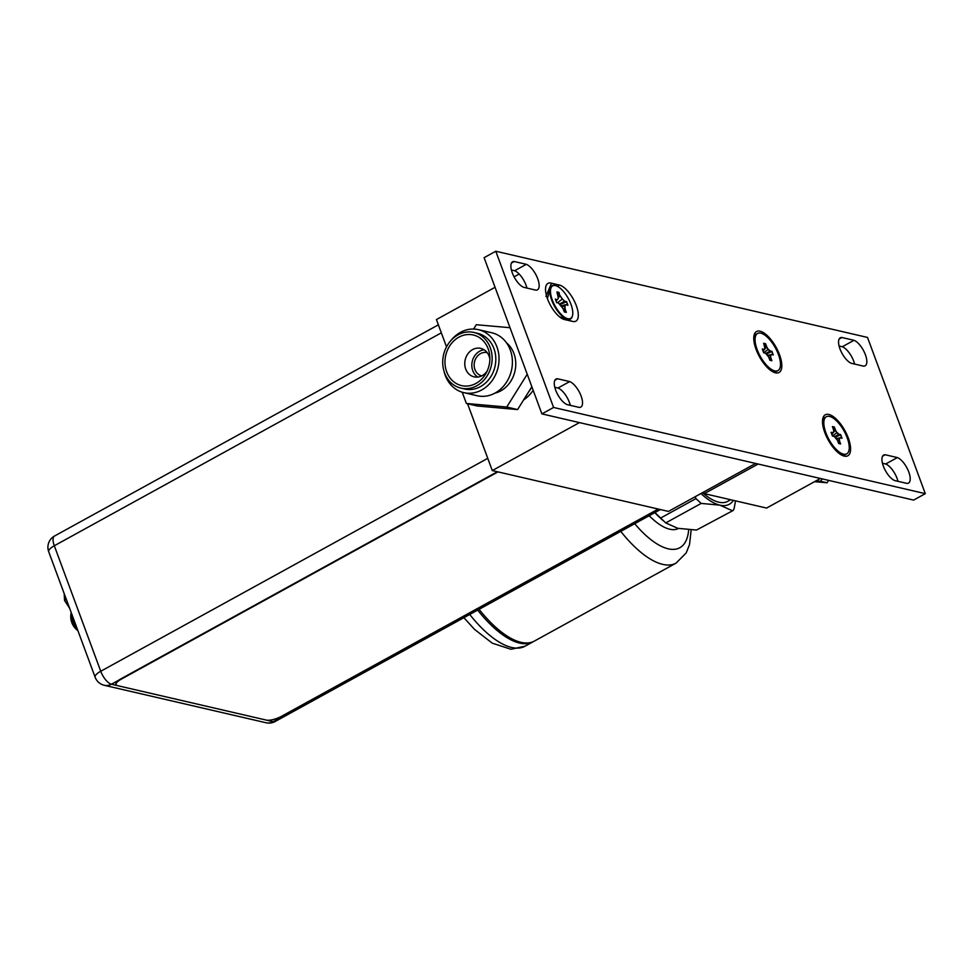 <?xml version="1.0" encoding="UTF-8"?>
<svg xmlns="http://www.w3.org/2000/svg" width="974" height="974" viewBox="0 0 974 974"><rect width="100%" height="100%" fill="white"/><g stroke="black" fill="none" stroke-linecap="round" stroke-linejoin="round"><path stroke-width="1.46" d="M758.125 464.038L704.336 493.635L766.575 508.063L820.376 478.465M703.727 492.004L704.336 493.635M702.51 492.686A58.477 23.9 61.2 0 0 727.712 501.354L730.646 499.735M733.385 500.368A61.812 25.263 -118.8 0 1 719.883 505.153A61.812 25.263 -118.8 0 1 700.939 493.538M735.528 500.867L734.311 507.515C733.726 510.181 732.935 511.192 731.949 510.534L719.883 505.153L701.195 503.412L695.935 498.615L695.241 496.679M654.966 512.555L665.729 522.916L677.794 528.31L696.483 530.051L732.862 510.644L696.483 530.051M654.784 512.653A61.812 25.263 61.2 0 0 659.069 516.89L663.051 520.579M649.208 515.721A58.477 23.9 61.2 0 0 678.44 528.456M648.94 515.867A43.854 17.922 61.2 0 0 650.279 516.792M479.086 609.31A87.721 35.855 61.2 0 0 534.422 641.062L676.102 563.106A87.721 35.855 -118.8 0 1 620.767 531.366M533.703 641.428A87.721 35.855 -118.8 0 1 533.022 641.829A87.721 35.855 -118.8 0 1 477.674 610.089M925.3 493.66L913.612 500.088L541.897 413.889L484.102 257.672L495.79 251.243L867.517 337.442L925.3 493.66L553.585 407.461L541.897 413.889M526.934 288.073A14.561 5.954 -118.8 0 0 526.045 285.199A14.561 5.954 -118.8 0 0 514.613 270.748L511.423 270.005M570.314 405.342A14.561 5.954 -118.8 0 0 569.425 402.469A14.561 5.954 -118.8 0 0 557.992 388.017L554.79 387.275M854.612 364.069A14.561 5.954 -118.8 0 0 853.723 361.196A14.561 5.954 -118.8 0 0 842.291 346.744L839.089 346.001M897.991 481.326A14.561 5.954 -118.8 0 0 897.103 478.465A14.561 5.954 -118.8 0 0 885.67 464.001L882.468 463.259M553.585 407.461L495.79 251.243M824.795 432.553A23.388 9.557 61.2 0 0 842.875 455.674A23.388 9.557 61.2 0 0 848.293 438.008A23.388 9.557 61.2 0 0 833.707 416.921A23.388 9.557 61.2 0 0 822.713 419.015A23.388 9.557 61.2 0 0 824.795 432.553M756.043 349.301A23.388 9.557 61.2 0 0 774.123 372.409A23.388 9.557 61.2 0 0 779.529 354.743A23.388 9.557 61.2 0 0 764.955 333.668A23.388 9.557 61.2 0 0 753.961 335.762A23.388 9.557 61.2 0 0 756.043 349.301M572.322 321.347L564.981 319.642A20.466 8.364 61.2 0 1 564.043 319.411A20.466 8.364 61.2 0 1 547.534 298.945A20.466 8.364 61.2 0 1 545.866 286.38A20.466 8.364 61.2 0 1 551.515 283.215L558.845 284.919A20.466 8.364 61.2 0 1 576.304 305.617A20.466 8.364 61.2 0 1 572.322 321.335L569.266 320.397M514.187 261.507A14.561 5.954 61.2 0 0 512.604 261.811A14.561 5.954 61.2 0 0 512.312 272.878A14.561 5.954 61.2 0 0 523.732 287.33L535.858 290.142A14.561 5.954 61.2 0 0 537.441 289.838A14.561 5.954 61.2 0 0 537.733 278.771A14.561 5.954 61.2 0 0 526.313 264.319L514.187 261.507L511.496 262.98M557.554 378.764A14.561 5.954 61.2 0 0 555.984 379.081A14.561 5.954 61.2 0 0 555.691 390.136A14.561 5.954 61.2 0 0 567.111 404.6L579.238 407.412A14.561 5.954 61.2 0 0 580.821 407.095A14.561 5.954 61.2 0 0 581.113 396.041A14.561 5.954 61.2 0 0 569.68 381.577L557.554 378.764L554.876 380.25M841.853 337.491A14.561 5.954 61.2 0 0 840.27 337.808A14.561 5.954 61.2 0 0 839.978 348.862A14.561 5.954 61.2 0 0 851.41 363.326L863.536 366.139A14.561 5.954 61.2 0 0 865.119 365.822A14.561 5.954 61.2 0 0 865.411 354.767A14.561 5.954 61.2 0 0 853.979 340.303L841.853 337.491L839.174 338.976M885.232 454.761A14.561 5.954 61.2 0 0 883.649 455.065A14.561 5.954 61.2 0 0 883.357 466.132A14.561 5.954 61.2 0 0 894.789 480.584L906.916 483.396A14.561 5.954 61.2 0 0 908.499 483.092A14.561 5.954 61.2 0 0 908.791 472.025A14.561 5.954 61.2 0 0 897.358 457.573L885.232 454.761L882.541 456.246M558.09 286.697L558.845 284.919M546.755 296.62L547.887 296.875M551.515 283.215L545.927 296.425M560.513 317.707L560.939 317.816A10.994 4.493 61.2 0 0 562.436 317.743M514.613 270.748L526.313 264.319M557.992 388.017L569.68 381.577M842.291 346.744L853.979 340.303M885.67 464.001L897.358 457.573M757.139 349.544A21.184 8.656 -118.8 0 1 757.565 333.449A21.184 8.656 -118.8 0 1 778.409 354.475A21.184 8.656 -118.8 0 1 777.995 370.57A21.184 8.656 -118.8 0 1 757.139 349.544M757.565 333.449L756.092 334.265A21.184 8.656 61.2 0 0 753.779 338.1A21.184 8.656 61.2 0 0 753.742 338.319M772.041 371.277L771.761 371.167A21.184 8.656 61.2 0 0 772.041 371.277A21.184 8.656 61.2 0 0 776.521 371.374L777.995 370.57M768.985 357.689L770.751 357.689L771.871 360.709L769.91 360.246L768.693 357.141M767.135 354.743L768.73 357.081M764.907 348.716L764.079 349.776L764.907 348.424L764.103 349.447L762.313 349.033L763.689 352.771L765.479 353.185L763.689 352.685L762.386 349.179M762.496 349.471L764.066 349.8M764.809 346.659L763.64 343.298L765.601 343.761L763.786 343.627M764.48 345.502L765.442 344.005M763.08 351.042L766.708 346.768L768.096 349.459L766.441 346.89M765.832 353.44L769.971 351.164L771.871 351.249L769.971 351.164L768.096 349.459L763.774 352.661M771.871 351.249L773.246 354.986L771.712 351.504M770.434 357.677L770.324 355.473L771.457 354.573L773.246 354.986L771.384 354.475M767.597 355.279L771.457 354.573L768.036 355.948M764.042 349.824L763.044 350.932M771.603 351.577L766.38 353.939M825.903 432.809A21.184 8.656 -118.8 0 1 826.329 416.726A21.184 8.656 -118.8 0 1 847.173 437.752A21.184 8.656 -118.8 0 1 846.759 453.835A21.184 8.656 -118.8 0 1 825.903 432.809M826.329 416.726L824.856 417.529A21.184 8.656 61.2 0 0 822.543 421.365A21.184 8.656 61.2 0 0 822.494 421.645L822.543 421.365M840.806 454.554L840.562 454.456A21.184 8.656 61.2 0 0 840.806 454.554A21.184 8.656 61.2 0 0 845.286 454.651L846.759 453.835M837.75 440.954L839.515 440.966L840.635 443.974L838.675 443.523L837.494 440.358L834.182 436.34M837.457 440.406L835.899 438.008M831.26 432.748L832.807 433.101L833.671 431.689L832.867 432.724L831.078 432.31L832.453 436.035L834.243 436.449L832.453 435.962M833.671 431.993L832.843 433.04M833.574 429.936L832.405 426.575L834.365 427.026L832.551 426.892M833.245 428.767L834.207 427.282M831.845 434.319L835.473 430.045L836.861 432.724L835.205 430.167M834.596 436.717L838.699 434.465L840.635 434.526L838.736 434.441L836.861 432.724L832.539 435.938M840.635 434.526L842.011 438.251L840.477 434.781M839.198 440.954L839.089 438.75L840.221 437.837L842.011 438.251L840.026 437.679M840.148 437.74L841.694 438.069M836.362 438.556L840.221 437.837L836.8 439.213M832.807 433.101L831.808 434.209M840.367 434.854L835.144 437.216M572.408 315.99A19.005 7.768 -118.8 0 1 572.347 316.246A19.005 7.768 -118.8 0 1 567.038 319.168A19.005 7.768 -118.8 0 1 551.71 300.15A19.005 7.768 -118.8 0 1 550.164 288.487A19.005 7.768 -118.8 0 1 555.46 285.565A19.005 7.768 -118.8 0 1 555.716 285.65M570.971 304.326A18.591 7.597 -118.8 0 1 572.481 315.734A18.591 7.597 -118.8 0 1 563.532 316.489A18.591 7.597 -118.8 0 1 552.295 299.992A18.591 7.597 -118.8 0 1 555.971 285.723A18.591 7.597 -118.8 0 1 570.971 304.326M558.382 302.926L556.665 302.646L555.338 299.055L557.165 299.834L558.297 298.385M558.516 303.084L563.094 308.612L558.455 302.975M556.093 301.027L557.165 299.834M558.139 295.414L556.921 291.944L558.954 292.407L559.892 295.828L558.954 292.407M557.542 302.731L562.327 299.042L560.172 295.706M559.587 303.998L564.737 301.234L566.588 301.672L567.927 305.264L565.772 304.667L564.981 306.213L565.772 304.667L561.328 305.836M560.16 304.521L566.588 301.672M566.004 304.74L567.927 305.264L566.454 301.916M563.301 309.099L565.115 309.087L566.332 312.374L564.311 311.899L563.045 308.673M566.028 312.191L564.299 311.79L563.118 308.612M557.81 294.258L558.711 292.784M558.309 297.715L559.843 295.865L564.628 301.563M561.852 306.652L564.652 306.104L564.786 309.075M579.457 422.606L492.284 470.564L668.444 511.423L755.629 463.454M446.518 346.841L436.425 319.557L495.06 287.293M514.077 276.835L519.166 274.035M492.284 470.564L467.569 403.76M523.622 399.912A35.088 30.072 -76.9 0 0 533.168 390.318M531.914 386.922A35.088 30.072 103.1 0 1 528.833 391.572A35.088 30.072 -76.9 0 0 531.914 386.922M497.373 471.745L121.056 678.768A11.7 3.665 159.7 0 0 115.967 684.198A11.7 3.665 159.7 0 0 116.064 684.393M658.229 509.049L281.51 716.304A11.7 3.665 -20.3 0 1 266.279 720.09L117.732 685.696A11.7 3.665 -20.3 0 1 116.113 684.612A11.7 3.665 -20.3 0 1 121.214 679.195L498.006 471.891M72.271 623.713L71.869 622.739A17.41 5.467 -20.3 0 1 71.82 622.63A17.41 5.467 -20.3 0 1 72.186 620.475A12.479 5.101 61.2 0 0 77.421 629.338M64.211 593.653L64.54 600.41L69.617 608.263M66.342 599.412L64.54 600.41M444.01 371.204A32.325 27.698 103.1 0 0 445.252 375.367A32.325 27.698 -76.9 0 0 463.794 392.644A32.325 27.698 -76.9 0 0 492.077 380.688A32.325 27.698 -76.9 0 0 496.947 346.927A32.325 27.698 103.1 0 0 478.404 329.662L491.76 332.755A32.325 27.698 103.1 0 1 510.303 350.031A32.325 27.698 -76.9 0 1 505.433 383.78A32.325 27.698 -76.9 0 1 477.15 395.736L463.794 392.644M451.206 340.206A32.325 27.698 103.1 0 1 478.404 329.662M477.552 333.303A28.587 24.496 103.1 0 1 493.952 348.582A28.587 24.496 -76.9 0 1 489.642 378.423A28.587 24.496 -76.9 0 1 464.635 388.991L460.97 388.139A28.587 24.496 -76.9 0 0 485.977 377.571A28.587 24.496 -76.9 0 0 490.287 347.73A28.587 24.496 103.1 0 0 473.888 332.451L477.552 333.303M460.97 388.139A28.587 24.496 -76.9 0 1 444.57 372.872A28.587 24.496 103.1 0 1 448.88 343.031A28.587 24.496 103.1 0 1 473.888 332.451M446.664 371.727A25.969 22.244 103.1 0 1 458.876 337.174A25.969 22.244 103.1 0 1 488.193 348.875A25.969 22.244 -76.9 0 1 489.849 357.068A25.969 22.244 -76.9 0 1 486.136 373.066A25.969 22.244 -76.9 0 1 465.231 386.081A25.969 22.244 -76.9 0 1 446.664 371.727M487.097 371.155A14.622 12.528 -76.9 0 1 474.107 376.853A14.622 12.528 -76.9 0 1 465.718 369.049A14.622 12.528 103.1 0 1 467.922 353.781A14.622 12.528 103.1 0 1 480.718 348.375A14.622 12.528 103.1 0 1 489.106 356.18A14.622 12.528 -76.9 0 1 489.873 359.211M484.09 349.8A14.622 12.528 103.1 0 0 472.767 370.68A14.622 12.528 -76.9 0 0 477.771 377.072M481.765 375.867L481.765 375.867A11.932 10.227 -76.9 0 1 474.922 369.499A11.932 10.227 103.1 0 1 476.712 357.044A11.932 10.227 103.1 0 1 487.146 352.625A11.932 10.227 103.1 0 1 487.158 352.625M462.212 392.218L466.388 403.479L477.248 406L517.596 409.567L531.853 386.739M510.011 327.702L476.274 324.719L473.571 329.054M517.596 409.567L506.736 407.047L527.226 374.235M466.388 403.479L506.736 407.047M506.529 342.86A28.076 24.058 103.1 0 1 513.943 353.538A28.076 24.058 -76.9 0 1 494.865 393.167M822.117 478.879L820.607 481.29L815.993 480.876M820.607 481.29L827.06 482.787L814.556 481.667M828.57 480.377L827.06 482.787M660.469 518.131L695.935 498.615M701.195 503.412L665.729 522.916M688.667 529.795A76.021 31.071 -118.8 0 1 634.707 523.695M469.724 614.46A87.721 35.855 61.2 0 0 525.071 646.2L533.022 641.829M770.751 357.689L770.653 355.595M770.081 350.835L768.291 349.216M765.601 343.761L766.708 346.768M763.726 343.445L764.907 348.424M765.479 353.185L768.766 357.081L769.91 360.161L771.554 360.514M771.396 360.477L770.361 357.689M766.392 346.939L765.345 344.126M839.515 440.966L839.418 438.86M838.845 434.112L837.056 432.48M834.365 427.026L835.473 430.045M833.574 429.741L833.671 431.689M834.243 436.449L836.033 438.081M840.16 443.754L839.125 440.966M835.156 430.204L834.109 427.403M565.115 309.087L564.981 306.213M564.737 301.234L562.327 299.042M558.139 295.232L558.285 298.105M557.128 299.87L555.533 299.505M558.808 292.663L557.067 292.261M566.308 302.001L564.579 301.599M565.87 312.143L564.737 309.087M438.373 324.829L54.568 535.992A12.869 5.26 61.2 0 0 54.313 545.757L100.736 671.256L487.755 458.34M441.332 332.84L54.313 545.757A12.869 4.042 159.7 0 0 48.7 551.722L95.135 677.222A12.869 4.042 -20.3 0 1 100.736 671.256A12.869 5.26 61.2 0 0 111.438 684.211L117.27 685.562M118.938 680.083L111.438 684.211A12.869 11.031 103 0 1 104.291 685.294L266.06 722.757A12.869 11.031 -77 0 0 273.207 721.685L659.264 509.292M266.681 720.176L273.207 721.685A12.869 5.26 61.2 0 0 275.167 721.503L660.409 509.56M71.443 613.206A12.808 5.235 61.2 0 0 72.66 620.085A12.808 5.235 61.2 0 0 76.788 627.633M72.186 620.475A12.479 5.101 -118.8 0 1 71.09 613.17A12.479 5.101 -118.8 0 1 71.224 612.609L71.09 613.17A17.41 17.41 0 0 0 77.908 630.665M691.163 529.929L689.519 544.636L686.183 552.94L676.102 563.106M525.071 646.2L510.985 649.281L492.235 643.157L474.533 629.387L463.88 617.674M771.591 360.526L769.898 360.137M767.256 354.743L765.418 353.075M765.345 353.026L763.677 352.649M764.967 348.57L764.87 346.549M772.966 354.804L771.262 354.402M838.675 443.438L837.53 440.345M834.109 436.303L832.441 435.914L831.151 432.444M833.732 431.847L833.634 429.826M833.622 429.802L832.478 426.709M559.624 316.879L567.038 319.168M547.412 298.604L550.164 288.487M556.665 302.561L555.423 299.201M558.346 298.251L557.006 292.078M567.635 305.081L565.87 304.667M566.052 312.191L564.299 311.79M95.135 677.222A12.869 12.869 0 0 0 104.291 685.294M54.568 535.992A12.869 12.869 0 0 0 48.7 551.722M266.06 722.757A12.869 12.869 0 0 0 275.167 721.503"/></g></svg>
